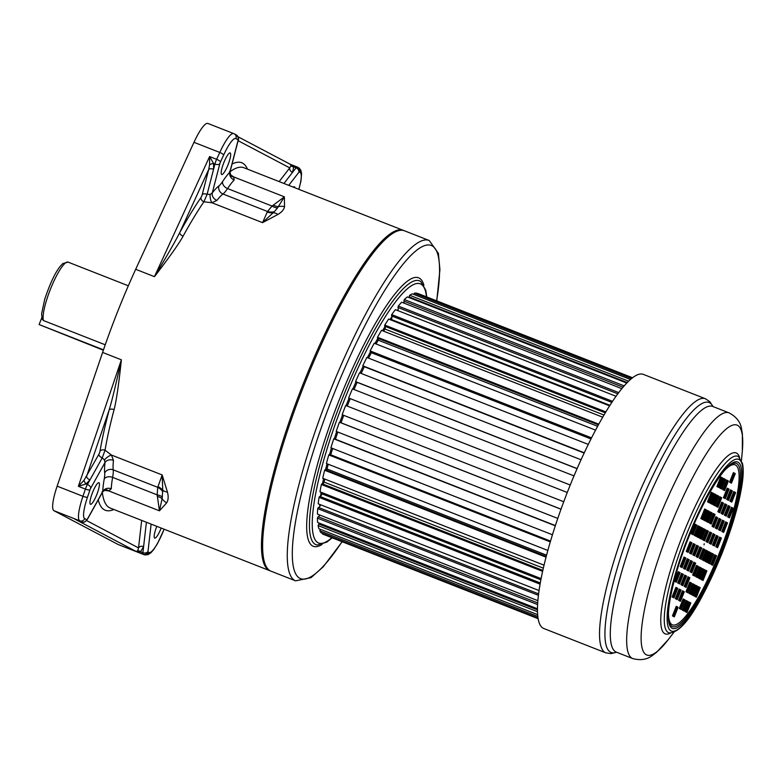 <?xml version="1.0" encoding="UTF-8"?>
<svg xmlns="http://www.w3.org/2000/svg" width="782" height="782" viewBox="0 0 782 782"><rect width="100%" height="100%" fill="white"/><g stroke="black" fill="none" stroke-linecap="round" stroke-linejoin="round"><path stroke-width="1.17" d="M294.912 187.768A11.583 2.356 111.4 0 0 294.452 186.781A11.583 2.356 111.4 0 0 294.403 186.761A11.583 2.356 111.4 0 0 293.348 187.162M209.586 164.719A3.861 1.359 165.7 0 1 213.594 163.506L209.596 156.547L209.586 164.719L208.706 169.489L202.225 194.571A2.571 0.528 -68.6 0 1 200.945 197.553A186.673 37.947 111.4 0 0 179.713 232.655A3.861 2.004 -151.3 0 0 183.105 236.184C179.039 243.593 169.489 257.092 154.465 276.662L135.687 269.291L193.975 142.314A30.899 6.285 111.4 0 1 207.885 123.439L233.701 133.575A30.899 6.285 -68.6 0 1 233.828 133.634A3.861 3.783 117.8 0 1 235.92 138.6L237.953 139.675A2.571 0.528 -68.6 0 1 237.904 140.995L229.859 172.108A6.442 5.621 -136.8 0 0 234.18 179.968A64.368 13.089 111.4 0 0 227.552 188.57L272.087 206.057L267.503 211.482A12.874 12.219 -168.6 0 0 274.277 211.766L273.172 212.724A12.874 9.101 63.1 0 1 277.972 214.424C281.833 212.118 284.022 209.537 284.521 206.673L284.384 196.829L272.087 206.057A12.874 8.27 -128.4 0 0 277.493 207.963L274.277 211.766M135.687 269.291A182.812 37.165 111.4 0 0 102.598 352.438L57.135 486.16A30.899 6.285 111.4 0 0 53.938 510.695L118.18 544.516L143.135 554.203A3.861 3.783 -62.2 0 0 148.081 552.004A2.571 0.528 -68.6 0 1 147.994 551.398L151.131 524.116M43.421 320.522L41.964 318.9L41.651 313.562L44.74 299.183C49.98 283.641 55.092 272.732 60.097 266.457L62.785 263.583L68.083 262.126A32.189 6.539 -68.6 0 0 51.749 285.977A32.189 6.539 -68.6 0 0 43.421 320.522L105.238 344.794M103.488 349.837L39.1 324.55L41.739 317.922M39.1 324.55L103.361 350.219M161.17 528.065A11.583 2.356 -68.6 0 1 154.699 538.124A11.583 2.356 -68.6 0 1 154.65 538.094A11.583 2.356 -68.6 0 1 156.791 526.345M140.574 551.779L136.097 551.437L137.72 550.87A3.861 2.942 -120.2 0 1 140.574 551.779L142.91 552.698L143.605 546.608L140.574 551.779M83.987 480.324L98.874 454.264A2.571 0.528 -68.6 0 0 100.008 451.194A186.673 37.947 111.4 0 1 109.226 409.778A3.861 1.857 -165.1 0 1 114.074 409.641C116.313 401.225 118.747 384.607 121.376 359.808C115.98 384.206 111.934 400.863 109.226 409.778L86.616 476.297A3.861 2.092 -150.9 0 0 89.959 479.904L86.059 483.98L78.366 486.316L83.987 480.324A3.861 1.486 -121.7 0 0 86.069 483.98L87.398 484.498A3.861 2.092 29.1 0 1 90.751 488.105L104.993 462.533A6.442 5.005 -173.4 0 1 113.468 460.373A64.368 13.089 111.4 0 0 113.204 469.845A30.899 6.285 -68.6 0 1 112.628 477.382A64.368 13.089 111.4 0 0 111.298 488.77L108.718 490.901L104.094 490.294M230.113 174.464L233.671 176.918L234.18 179.968M229.625 171.336L229.859 172.108A70.81 14.399 111.4 0 0 222.577 181.571A24.457 4.975 -68.6 0 1 218.94 185.862A6.442 5.973 -127.6 0 0 222.978 193.995L267.503 211.482L262.576 222.645L277.972 214.424M218.94 185.862A70.81 14.399 111.4 0 0 212.274 192.929A6.442 5.171 -142.3 0 0 216.917 200.417L211.863 202.734L203.897 201.805L207.093 194.347L214.933 164.034A3.861 1.945 14.5 0 0 219.801 163.819A2.571 0.528 -68.6 0 1 220.485 161.923L223.632 155.071A27.038 5.494 -68.6 0 1 235.92 138.6M114.074 409.641A182.812 37.165 111.4 0 0 105.042 450.207L111.455 455.036L113.468 460.373M167.456 492.132L162.177 474.948L157.729 487.333L157.162 494.869L159.44 510.812L166.634 502.894C168.335 500.245 168.609 496.658 167.456 492.132A12.874 8.788 -18.1 0 1 162.744 490.206L162.099 498.701A12.874 11.124 38.1 0 0 166.634 502.894M230.211 152.949A11.583 2.356 111.4 0 0 230.162 152.93A11.583 2.356 111.4 0 0 223.789 162.734A11.583 2.356 111.4 0 0 221.648 174.484A11.583 2.356 111.4 0 0 221.697 174.503A11.583 2.356 111.4 0 0 228.07 164.699A11.583 2.356 111.4 0 0 230.211 152.949M220.485 161.923A3.861 1.007 24.7 0 0 216.634 159.303A6.442 1.31 -68.6 0 0 214.933 164.034L213.594 163.506L213.574 169.274A3.861 1.945 -165.5 0 0 208.706 169.489L179.713 232.655C175.618 240.817 167.201 255.489 154.465 276.662L209.596 156.547L216.634 159.303L219.781 152.451A30.899 6.285 -68.6 0 1 233.701 133.575L236.232 134.875C238.432 137.221 239.057 139.128 238.119 140.584L230.035 171.874L230.68 175.5A6.442 5.171 137.5 0 0 230.68 175.5A6.442 5.171 137.5 0 0 233.671 176.918L284.384 196.829L277.493 207.963M273.241 205.138A12.874 8.993 -134.9 0 0 278.333 206.614A12.874 11.388 4 0 1 284.521 206.673M219.801 163.819L212.274 192.929L210.172 194.376L207.093 194.347A3.861 1.945 -165.5 0 0 202.225 194.571M291.07 165.51A3.861 3.03 161.7 0 0 293.739 166.889L290.181 164.249L291.07 165.51L289.751 167.886A3.861 3.108 -142.3 0 0 292.527 172.382L296.075 167.798A6.442 1.31 -68.6 0 1 297.189 166.996A6.442 1.31 -68.6 0 1 297.219 167.016A3.861 3.783 117.8 0 1 299.31 171.981L300.161 172.431A27.038 5.494 -68.6 0 1 298.812 189.303M141.679 520.411L138.522 547.908A3.861 3.001 -173.4 0 1 143.605 546.608L146.41 522.259M75.228 519.326L79.744 520.822A30.899 6.285 -68.6 0 1 82.951 496.296L85.404 489.082A6.442 1.31 -68.6 0 1 87.398 484.498L102.227 457.871L104.475 459.972L104.993 462.533A70.81 14.399 111.4 0 0 104.7 472.954A24.457 4.975 -68.6 0 1 104.241 478.916A70.81 14.399 111.4 0 0 102.784 491.448L102.041 491.966M86.567 520.548L138.522 547.908L137.72 550.87M147.994 551.398A3.861 3.001 6.6 0 1 142.91 552.698A6.442 1.31 -68.6 0 0 143.135 554.203L136.097 551.437L75.16 519.297M90.409 504.273A11.583 2.356 -68.6 0 1 92.54 492.523A11.583 2.356 -68.6 0 1 98.923 482.719A11.583 2.356 -68.6 0 1 98.972 482.748A11.583 2.356 -68.6 0 1 96.831 494.488A11.583 2.356 -68.6 0 1 90.458 504.292A11.583 2.356 -68.6 0 1 90.409 504.273M157.348 496.384A12.874 8.612 179.2 0 1 162.099 498.701L159.44 510.812L108.718 490.901A6.442 5.093 -97.1 0 0 105.277 489.806L102.725 491.78L87.418 519.277A3.861 2.092 -150.9 0 0 87.564 518.779L102.784 491.448A6.442 5.484 -178.3 0 1 111.298 488.77M104.475 459.972A6.442 2.434 144 0 1 111.455 455.036L162.177 474.948L162.744 490.206A12.874 11.857 -165.8 0 0 158.081 486.697M104.241 478.916A6.442 4.399 -169.8 0 1 112.628 477.382L157.162 494.869A12.874 7.879 172.8 0 1 162.451 497.039M104.7 472.954A6.442 5.875 173.9 0 1 113.204 469.845L157.729 487.333A12.874 12.033 -149.2 0 1 162.851 491.761M288.753 185.354L298.851 172.294A3.861 3.108 37.7 0 0 296.075 167.798L293.739 166.889L292.527 172.382L283.954 183.467M267.356 212.108A12.874 12.062 -150 0 0 273.172 212.724L262.576 222.645L211.863 202.734A6.442 2.571 -99.7 0 1 210.172 194.376M609.989 405.34L391.44 319.525A121.014 24.604 111.4 0 0 391.068 320.043A121.014 24.604 111.4 0 1 391.44 319.525A5.494 1.114 111.4 0 0 391.899 316.045M604.036 415.037L384.979 329.027A121.014 24.604 111.4 0 0 383.62 331.177A121.014 24.604 111.4 0 1 384.979 329.027A5.494 1.114 111.4 0 0 385.321 326.446M597.653 426.317L378.244 340.16A121.014 24.604 111.4 0 0 376.093 343.963A121.014 24.604 111.4 0 1 378.244 340.16A5.494 1.114 111.4 0 0 378.459 338.518M591.026 438.966L371.362 352.711A121.014 24.604 111.4 0 0 368.566 358.136A121.014 24.604 111.4 0 1 371.362 352.711A5.494 1.114 111.4 0 0 371.45 352.047M364.334 366.729A121.014 24.604 111.4 0 0 361.167 373.425A121.014 24.604 111.4 0 1 364.334 366.729M357.139 382.33A121.014 24.604 111.4 0 0 354.021 389.514A121.014 24.604 111.4 0 1 357.139 382.33M350.228 398.634A121.014 24.604 111.4 0 0 347.267 406.093A121.014 24.604 111.4 0 1 350.228 398.634M343.738 415.35A121.014 24.604 111.4 0 0 341.04 422.788A121.014 24.604 111.4 0 1 343.738 415.35M337.834 432.065A121.014 24.604 111.4 0 0 335.468 439.24A121.014 24.604 111.4 0 1 337.834 432.065M330.551 455.104A5.494 1.114 111.4 0 0 330.766 454.801A121.014 24.604 111.4 0 1 332.614 448.457A121.014 24.604 111.4 0 0 330.766 454.801L550.499 541.076M326.231 470.09A5.494 1.114 111.4 0 0 327.023 468.985A121.014 24.604 111.4 0 1 328.215 464.225A121.014 24.604 111.4 0 0 327.023 468.985L546.52 555.171M322.771 483.99A5.494 1.114 111.4 0 0 324.11 482.103A121.014 24.604 111.4 0 1 324.735 479.053A121.014 24.604 111.4 0 0 324.11 482.103L543.285 568.162M320.219 496.55A5.494 1.114 111.4 0 0 322.096 493.911A121.014 24.604 111.4 0 1 322.272 492.689A121.014 24.604 111.4 0 0 322.096 493.911L540.821 579.785M398.175 309.31A121.014 24.604 111.4 0 0 397.217 310.356M391.997 316.73A121.014 24.604 111.4 0 0 389.886 319.584M385.213 326.397A121.014 24.604 111.4 0 0 382.447 330.718M377.882 338.293A121.014 24.604 111.4 0 0 374.92 343.503M370.492 351.675A121.014 24.604 111.4 0 0 367.393 357.677M363.151 366.269A121.014 24.604 111.4 0 0 359.994 372.965M355.966 381.87A121.014 24.604 111.4 0 0 352.848 389.055M349.055 398.175A121.014 24.604 111.4 0 0 346.094 405.633M342.565 414.89A121.014 24.604 111.4 0 0 339.867 422.329M336.661 431.605A121.014 24.604 111.4 0 0 334.295 438.78M331.441 447.998A121.014 24.604 111.4 0 0 329.496 454.694M327.042 463.755A121.014 24.604 111.4 0 0 325.537 469.816M323.562 478.594A121.014 24.604 111.4 0 0 322.507 483.892M321.099 492.23A121.014 24.604 111.4 0 0 320.542 496.306M319.799 504.449A121.014 24.604 111.4 0 0 319.701 506.56M295.596 580.84L270.963 571.173A182.812 37.165 -68.6 0 1 270.201 570.821A182.812 37.165 111.4 0 1 303.934 385.497A182.812 37.165 111.4 0 1 404.587 230.837L429.23 240.514A182.812 37.165 111.4 0 0 328.577 395.174A182.812 37.165 111.4 0 0 294.834 580.498A182.812 37.165 111.4 0 0 295.596 580.84L311.031 577.663L323.249 566.784L342.193 541.74M632.628 377.784L418.106 293.543A4.956 1.007 111.4 0 0 418.038 293.719M632.462 377.911L416.513 293.123A129.382 26.305 111.4 0 0 414.313 293.24A4.956 1.007 111.4 0 0 413.903 294.472M630.507 379.524L412.339 293.866A129.382 26.305 111.4 0 0 409.68 295.264A4.956 1.007 111.4 0 0 409.201 296.955A5.494 1.114 111.4 0 1 409.26 297.659M626.822 383.072L407.363 296.906A129.382 26.305 111.4 0 0 404.304 299.555A4.956 1.007 111.4 0 0 403.913 301.138A5.494 1.114 111.4 0 1 403.923 303.084M621.895 388.674L401.674 302.204A129.382 26.305 111.4 0 0 398.273 306.055A4.956 1.007 111.4 0 0 397.979 307.502L617.888 393.845M397.872 310.61A5.494 1.114 111.4 0 0 398.067 307.531M616.099 396.298L395.389 309.643A129.382 26.305 111.4 0 0 391.714 314.618A4.956 1.007 111.4 0 0 391.528 315.899L611.886 402.427M609.647 405.868L388.634 319.085A129.382 26.305 111.4 0 0 384.744 325.097A4.956 1.007 111.4 0 0 384.676 326.192L605.346 412.837M602.766 417.217L381.528 330.356A129.382 26.305 111.4 0 0 377.51 337.277A4.956 1.007 111.4 0 0 377.55 338.166L598.435 424.89M595.591 430.149L374.216 343.23A129.382 26.305 111.4 0 0 370.14 350.932A4.956 1.007 111.4 0 0 370.287 351.587L591.329 438.379M588.308 444.42L366.836 357.462A129.382 26.305 111.4 0 0 362.78 365.8A4.956 1.007 111.4 0 0 362.995 366.201A4.956 1.007 111.4 0 0 363.034 366.22L584.174 453.042M581.065 459.767L359.525 372.779A129.382 26.305 111.4 0 0 355.566 381.596A4.956 1.007 111.4 0 0 355.722 381.772L577.096 468.692M574.008 475.886L352.428 388.879A129.382 26.305 111.4 0 0 348.645 398.009A4.956 1.007 111.4 0 0 348.713 398.038A4.956 1.007 111.4 0 0 348.782 398.058M345.732 405.496A4.956 1.007 111.4 0 0 345.712 405.477A4.956 1.007 111.4 0 0 345.683 405.467A129.382 26.305 111.4 0 0 342.154 414.724L563.734 501.731M561.017 509.16L339.593 422.221A4.956 1.007 111.4 0 0 339.417 422.221A129.382 26.305 111.4 0 0 336.201 431.42L557.762 518.417M334.188 438.761A4.956 1.007 111.4 0 0 334.11 438.712A4.956 1.007 111.4 0 0 333.748 438.81A129.382 26.305 111.4 0 0 330.913 447.793L552.415 534.761M550.391 541.427L329.32 454.616A4.956 1.007 111.4 0 0 328.792 454.928A129.382 26.305 111.4 0 0 326.387 463.501L547.801 550.44M546.178 556.452L325.244 469.699A4.956 1.007 111.4 0 0 324.638 470.246A129.382 26.305 111.4 0 0 322.712 478.261L543.998 565.151M542.786 570.381L322.037 483.706A4.956 1.007 111.4 0 0 321.363 484.488A129.382 26.305 111.4 0 0 319.965 491.79L541.056 578.592M540.235 582.932L319.77 496.375A4.956 1.007 111.4 0 0 319.046 497.372A129.382 26.305 111.4 0 0 318.186 503.813L538.994 590.518M318.645 507.518A5.494 1.114 111.4 0 0 320.708 504.81M538.534 593.851L318.479 507.45A4.956 1.007 111.4 0 0 317.707 508.652A129.382 26.305 111.4 0 0 317.414 514.106L537.801 600.644M537.635 602.893L318.186 516.736A5.494 1.114 111.4 0 0 319.74 515.025M318.186 516.736A4.956 1.007 111.4 0 0 317.394 518.104A129.382 26.305 111.4 0 0 317.658 522.484L537.4 608.758M537.39 609.823L318.9 524.038A5.494 1.114 111.4 0 0 319.691 523.275M318.9 524.038A4.956 1.007 111.4 0 0 318.108 525.563A129.382 26.305 111.4 0 0 318.929 528.769L537.576 614.613M320.522 529.394A4.956 1.007 111.4 0 0 319.828 530.87A129.382 26.305 111.4 0 0 321.197 532.845L537.948 617.946M322.722 533.441A4.956 1.007 111.4 0 0 322.516 533.93A129.382 26.305 111.4 0 0 323.337 534.341L538.065 618.65M631.631 378.576L414.313 293.24M628.65 381.235L409.68 295.264M627.301 382.584L409.201 296.955M624.232 385.907L404.304 299.555M623.117 387.207L403.913 301.138M618.787 392.632L398.273 306.055M612.599 401.352L391.714 314.618M605.894 411.928L384.744 325.097M598.826 424.176L377.51 337.277M591.573 437.881L370.14 350.932M584.301 452.778L362.78 365.8M577.136 468.594L355.566 381.596M570.234 485.006L348.645 398.009M567.273 492.474L345.683 405.467L567.273 492.474M560.987 509.219L339.417 422.221M555.279 525.797L333.748 438.81M550.254 541.887L328.792 454.928M545.992 557.165L324.638 470.246M542.571 571.339L321.363 484.488M540.02 584.134L319.046 497.372M538.358 595.288L317.707 508.652M537.537 604.545L317.394 518.104M537.42 611.68L318.108 525.563M537.742 616.441L319.828 530.87M538.045 618.552L322.516 533.93M697.016 557.058L700.789 547.596L699.822 547.087M690.965 572.277L694.729 562.815L693.761 562.307M685.149 586.881L688.913 577.419L687.955 576.911M679.587 600.859L683.351 591.397L682.383 590.889M673.41 616.392L677.173 606.93L676.205 606.421M693.761 555.337L697.524 545.875L696.557 545.367M687.701 570.557L691.464 561.095L690.496 560.586M681.894 585.161L685.658 575.699L684.69 575.19M676.322 599.139L680.096 589.677L679.128 589.169M690.496 553.617L694.26 544.155L693.302 543.646M684.436 568.846L688.209 559.384L687.241 558.876M678.629 583.45L682.393 573.978L681.425 573.47M673.067 597.428L676.831 587.966L675.863 587.458M687.231 551.906L691.005 542.444L690.037 541.936M681.181 567.126L684.944 557.664L683.976 557.155M675.365 581.73L679.138 572.268L678.17 571.759M700.281 558.768L704.044 549.306L703.077 548.798M703.243 560.332L707.016 550.87L706.048 550.362M706.087 561.828L709.861 552.366L708.893 551.857M708.815 563.265L712.578 553.803L711.61 553.294M711.845 564.858L715.608 555.396L714.64 554.888M693.614 575.513L697.388 566.051L696.42 565.542M696.586 577.077L700.349 567.615L699.382 567.106M699.431 578.572L703.194 569.11L702.226 568.602M702.148 580.009L705.921 570.547L704.953 570.039M686.958 592.257L690.721 582.795L689.753 582.287M689.919 593.821L693.683 584.359L692.725 583.851M692.764 595.317L696.527 585.855L695.569 585.347M695.491 596.754L699.255 587.292L698.287 586.783M680.291 609.002L684.054 599.54L683.097 599.032M683.263 610.566L687.026 601.094L686.058 600.586M686.107 612.062L689.871 602.599L688.903 602.091M706.948 542.034L710.711 532.571L709.743 532.063M712.998 526.804L716.771 517.342L715.804 516.834M718.814 512.2L722.578 502.738L721.61 502.23M724.376 498.222L728.14 488.76L727.172 488.251M730.554 482.69L734.327 473.227L733.36 472.719M710.203 543.744L713.976 534.282L713.008 533.774M716.263 528.524L720.027 519.062L719.059 518.554M722.069 513.921L725.843 504.458L724.875 503.95M727.641 499.942L731.405 490.48L730.437 489.972M713.467 545.465L717.231 536.002L716.263 535.494M719.528 530.245L723.291 520.783L722.324 520.265M725.334 515.641L729.098 506.179L728.14 505.671M730.896 501.663L734.669 492.201L733.702 491.692M716.732 547.185L720.496 537.723L719.528 537.214M722.783 531.956L726.556 522.493L725.588 521.985M728.599 517.361L732.363 507.889L731.395 507.381M703.683 540.313L707.446 530.851L706.478 530.343M700.721 538.749L704.484 529.287L703.517 528.779M697.876 537.254L701.64 527.791L700.672 527.283M695.149 535.817L698.913 526.354L697.945 525.846M692.129 534.223L695.892 524.761L694.924 524.253M710.349 523.569L714.113 514.106L713.145 513.598M707.378 522.005L711.141 512.542L710.183 512.034M704.533 520.509L708.306 511.047L707.339 510.538M701.816 519.082L705.579 509.61L704.611 509.102M717.006 506.824L720.769 497.362L719.811 496.853M714.044 505.27L717.808 495.808L716.84 495.299M711.2 503.764L714.963 494.302L713.995 493.794M708.472 502.337L712.246 492.875L711.278 492.367M723.673 490.089L727.436 480.627L726.468 480.119M720.701 488.525L724.474 479.063L723.506 478.555M717.856 487.03L721.63 477.567L720.662 477.059M704.035 544.839L704.23 543.783L704.035 544.839M701.728 547.957L699.861 546.98L696.058 556.549L697.915 557.527L701.728 547.957L700.789 547.596M695.667 563.187L693.8 562.199L689.998 571.769L691.855 572.756L695.667 563.187L694.729 562.815M689.851 577.79L687.994 576.803L684.182 586.373L686.049 587.35L689.851 577.79L688.913 577.419M684.289 591.769L682.432 590.781L678.62 600.351L680.487 601.329L684.289 591.769L683.351 591.397M678.111 607.301L676.244 606.324L672.442 615.884L674.299 616.871L678.111 607.301L677.173 606.93M696.596 545.259L692.793 554.829L694.66 555.807L698.463 546.247L696.596 545.259M690.545 560.489L686.733 570.049L688.6 571.036L692.402 561.466L690.545 560.489M684.729 575.083L680.927 584.653L682.784 585.64L686.596 576.07L684.729 575.083M679.167 589.071L675.365 598.631L677.222 599.618L681.034 590.048L679.167 589.071M695.198 544.526L693.341 543.549L689.529 553.109L691.396 554.096L695.198 544.526L694.26 544.155M689.147 559.746L687.28 558.768L683.478 568.338L685.335 569.316L689.147 559.746L688.209 559.384M683.331 574.35L681.474 573.372L677.662 582.942L679.529 583.919L683.331 574.35L682.393 573.978M677.769 588.328L675.902 587.35L672.1 596.92L673.967 597.898L677.769 588.328L676.831 587.966M690.076 541.828L686.273 551.398L688.131 552.375L691.943 542.806L690.076 541.828M684.015 557.048L680.213 566.618L682.08 567.595L685.882 558.035L684.015 557.048M678.209 571.652L674.397 581.221L676.264 582.199L680.076 572.639L678.209 571.652M703.126 548.7L699.313 558.26L701.18 559.247L704.983 549.678L703.126 548.7M706.087 550.254L702.285 559.824L704.142 560.811L707.954 551.242L706.087 550.254M708.932 551.76L705.129 561.32L706.987 562.307L710.799 552.737L708.932 551.76M711.659 553.187L707.847 562.757L709.714 563.734L713.516 554.174L711.659 553.187M714.68 554.78L710.877 564.35L712.734 565.327L716.547 555.767L714.68 554.78M692.657 575.005L694.514 575.992L698.326 566.422L696.459 565.435L692.657 575.005M695.618 576.569L697.485 577.546L701.288 567.986L699.421 566.999L695.618 576.569M698.463 578.064L700.33 579.051L704.132 569.482L702.265 568.494L698.463 578.064M701.19 579.501L703.047 580.479L706.86 570.909L704.993 569.931L701.19 579.501M689.792 582.179L685.99 591.749L687.857 592.727L691.659 583.167L689.792 582.179M692.764 583.743L688.952 593.313L690.819 594.291L694.621 584.721L692.764 583.743M695.609 585.239L691.796 594.809L693.663 595.786L697.466 586.226L695.609 585.239M698.326 586.676L694.524 596.246L696.391 597.223L700.193 587.653L698.326 586.676M679.323 608.494L681.19 609.471L685.003 599.902L683.136 598.924L679.323 608.494M682.295 610.048L684.152 611.035L687.964 601.466L686.097 600.488L682.295 610.048M685.14 611.553L686.997 612.531L690.809 602.961L688.942 601.984L685.14 611.553M705.98 541.525L707.837 542.503L711.649 532.933L709.782 531.956L705.98 541.525M712.04 526.296L713.898 527.283L717.71 517.713L715.843 516.726L712.04 526.296M717.847 511.692L719.714 512.679L723.516 503.109L721.649 502.132L717.847 511.692M723.409 497.714L725.276 498.701L729.078 489.131L727.221 488.154L723.409 497.714M729.596 482.181L731.453 483.159L735.266 473.599L733.399 472.611L729.596 482.181M711.102 544.223L714.914 534.653L713.047 533.676L709.235 543.236L711.102 544.223M717.162 528.994L720.965 519.434L719.108 518.446L715.295 528.016L717.162 528.994M722.969 514.4L726.781 504.83L724.914 503.843L721.112 513.412L722.969 514.4M728.531 500.412L732.343 490.852L730.476 489.864L726.673 499.434L728.531 500.412M712.5 544.956L714.367 545.934L718.169 536.374L716.312 535.387L712.5 544.956M718.56 529.737L720.418 530.714L724.23 521.144L722.363 520.167L718.56 529.737M724.367 515.133L726.234 516.11L730.036 506.541L728.179 505.563L724.367 515.133M729.929 501.154L731.796 502.132L735.608 492.562L733.741 491.585L729.929 501.154M717.622 547.654L721.434 538.084L719.567 537.107L715.765 546.677L717.622 547.654M723.682 532.434L727.495 522.865L725.628 521.887L721.815 531.447L723.682 532.434M729.498 517.831L733.301 508.261L731.434 507.283L727.631 516.843L729.498 517.831M704.582 540.782L708.384 531.222L706.527 530.235L702.715 539.805L704.582 540.782M701.61 539.228L705.423 529.658L703.556 528.671L699.753 538.241L701.61 539.228M698.766 537.723L702.578 528.163L700.711 527.176L696.909 536.745L698.766 537.723M696.048 536.296L699.851 526.726L697.994 525.748L694.181 535.308L696.048 536.296M693.018 534.702L696.83 525.133L694.963 524.155L691.161 533.715L693.018 534.702M715.051 514.478L713.184 513.491L709.382 523.06L711.239 524.048L715.051 514.478L714.113 514.106M712.089 512.914L710.222 511.936L706.41 521.496L708.277 522.484L712.089 512.914L711.141 512.542M709.245 511.418L707.378 510.431L703.565 520.001L705.432 520.988L709.245 511.418L708.306 511.047M706.517 509.981L704.65 509.004L700.848 518.564L702.705 519.551L706.517 509.981L705.579 509.61M717.905 507.303L721.708 497.733L719.851 496.756L716.038 506.316L717.905 507.303M714.943 505.739L718.746 496.169L716.879 495.192L713.076 504.761L714.943 505.739M712.099 504.243L715.901 494.674L714.034 493.696L710.232 503.256L712.099 504.243M709.372 502.806L713.184 493.237L711.317 492.259L707.505 501.829L709.372 502.806M728.374 480.989L726.507 480.011L722.705 489.581L724.572 490.558L728.374 480.989L727.436 480.627M725.413 479.434L723.546 478.447L719.743 488.017L721.6 488.994L725.413 479.434L724.474 479.063M722.568 477.929L720.701 476.952L716.899 486.521L718.756 487.499L722.568 477.929L721.63 477.567M605.737 652.823L543.686 628.464A136.469 27.741 -68.6 0 1 568.866 488.437A136.469 27.741 111.4 0 1 643.43 374.412L705.491 398.781A136.469 27.741 111.4 0 0 630.927 512.797A136.469 27.741 111.4 0 0 605.737 652.823L611.035 653.635L616.539 652.227M698.463 546.247L697.524 545.875M692.402 561.466L691.464 561.095M686.596 576.07L685.658 575.699M681.034 590.048L680.096 589.677M691.943 542.806L691.005 542.444M685.882 558.035L684.944 557.664M680.076 572.639L679.138 572.268M704.983 549.678L704.044 549.306M707.954 551.242L707.016 550.87M710.799 552.737L709.861 552.366M713.516 554.174L712.578 553.803M716.547 555.767L715.608 555.396M698.326 566.422L697.388 566.051M701.288 567.986L700.349 567.615M704.132 569.482L703.194 569.11M706.86 570.909L705.921 570.547M691.659 583.167L690.721 582.795M694.621 584.721L693.683 584.359M697.466 586.226L696.527 585.855M700.193 587.653L699.255 587.292M685.003 599.902L684.054 599.54M687.964 601.466L687.026 601.094M690.809 602.961L689.871 602.599M711.649 532.933L710.711 532.571M717.71 517.713L716.771 517.342M723.516 503.109L722.578 502.738M729.078 489.131L728.14 488.76M735.266 473.599L734.327 473.227M714.914 534.653L713.976 534.282M720.965 519.434L720.027 519.062M726.781 504.83L725.843 504.458M732.343 490.852L731.405 490.48M718.169 536.374L717.231 536.002M724.23 521.144L723.291 520.783M730.036 506.541L729.098 506.179M735.608 492.562L734.669 492.201M721.434 538.084L720.496 537.723M727.495 522.865L726.556 522.493M733.301 508.261L732.363 507.889M708.384 531.222L707.446 530.851M705.423 529.658L704.484 529.287M702.578 528.163L701.64 527.791M699.851 526.726L698.913 526.354M696.83 525.133L695.892 524.761M721.708 497.733L720.769 497.362M718.746 496.169L717.808 495.808M715.901 494.674L714.963 494.302M713.184 493.237L712.246 492.875M164.103 529.209L163.819 529.913A27.038 5.494 -68.6 0 1 148.932 552.444L148.081 552.004M53.938 510.695L79.744 520.822A3.861 3.783 -62.2 0 0 84.691 518.622A27.038 5.494 -68.6 0 1 87.496 497.157L89.95 489.943A2.571 0.528 -68.6 0 1 90.751 488.105M81.836 521.917A6.442 1.31 -68.6 0 1 81.807 521.907A6.442 1.31 -68.6 0 1 81.778 521.897A3.861 3.783 -62.2 0 0 86.724 519.688L84.691 518.622M57.135 486.16L82.951 496.296A3.861 0.841 18.8 0 0 87.496 497.157M89.95 489.943A3.861 0.841 18.8 0 1 85.404 489.082L78.366 486.316L121.376 359.808L102.598 352.438M404.02 230.641L243.847 167.719A182.812 37.165 111.4 0 0 230.074 171.708M200.945 197.553A3.861 2.825 -145.7 0 0 203.897 201.805A182.812 37.165 111.4 0 0 183.105 236.184M102.325 492.494A182.812 37.165 111.4 0 0 110.213 508.056L270.406 570.928M403.414 230.377A182.812 37.165 111.4 0 0 302.008 386.963A182.812 37.165 111.4 0 0 269.79 570.704M247.474 169.147A186.673 37.947 111.4 0 0 232.049 164.073M222.577 181.571A6.442 4.594 -146.3 0 0 227.552 188.57A30.899 6.285 -68.6 0 1 222.978 193.995A64.368 13.089 111.4 0 0 216.917 200.417M223.632 155.071A3.861 1.007 24.7 0 0 219.781 152.451L193.975 142.314M290.493 164.376L297.16 166.986M236.232 134.875A3.861 3.783 117.8 0 1 237.953 139.675M279.154 181.59L289.751 167.886L238.09 140.692M238.002 136.752L290.376 164.328L298.441 167.631A3.861 3.783 117.8 0 1 300.161 172.431M164.171 529.238L157.465 543.627L153.604 549.687L150.965 552.708L147.964 554.682L144.113 554.712A30.899 6.285 -68.6 0 1 143.986 554.653A3.861 3.783 -62.2 0 0 148.932 552.444M98.229 499.864A186.673 37.947 111.4 0 0 113.84 509.473M87.564 518.779A2.571 0.528 -68.6 0 1 86.724 519.688M98.874 454.264A3.861 2.092 -150.9 0 0 102.227 457.871L105.042 450.207A3.861 2.708 -170.3 0 0 100.008 451.194M426.464 296.828A139.206 28.299 111.4 0 0 420.912 284.13A139.206 28.299 111.4 0 0 344.266 400.179A139.206 28.299 111.4 0 0 318 542.747A139.206 28.299 111.4 0 0 331.881 537.693M426.786 296.955L425.789 290.249L420.843 281.608A141.698 28.807 111.4 0 0 420.071 281.129A141.698 28.807 111.4 0 0 342.057 399.25A141.698 28.807 111.4 0 0 315.312 544.37A141.698 28.807 111.4 0 0 317.414 545.025L326.856 542.092L332.213 537.821M322.125 544.458A144.191 29.315 -68.6 0 1 312.634 546.002A144.191 29.315 -68.6 0 1 339.847 398.321A144.191 29.315 -68.6 0 1 419.23 278.118A144.191 29.315 -68.6 0 1 423.912 285.225M436.62 300.816A178.951 36.383 111.4 0 0 387.706 285.694A178.951 36.383 111.4 0 0 295.909 519.473A178.951 36.383 111.4 0 0 342.037 541.682M717.514 495.651A130.926 26.617 -68.6 0 1 716.38 499.385M733.946 491.819A118.219 24.037 -68.6 0 1 732.138 498.554M719.577 537.234A118.219 24.037 -68.6 0 1 715.97 546.784M678.043 594.828A130.926 26.617 -68.6 0 1 675.931 598.934M704.044 575.239A118.219 24.037 -68.6 0 1 701.923 579.892M698.59 586.94A118.219 24.037 -68.6 0 1 696.625 590.957M687.72 607.985A118.219 24.037 -68.6 0 1 685.589 611.788M725.022 469.972A85.952 17.478 -68.6 0 1 719.401 552.933A85.952 17.478 -68.6 0 1 668.493 613.938M731.669 464.146A87.652 17.82 -68.6 0 1 720.3 553.324A87.652 17.82 -68.6 0 1 669.402 622.736C665.423 613.176 673.713 574.056 688.903 536.716C703.038 500.441 722.578 468.34 731.669 464.146M688.854 536.687A89.353 18.162 -68.6 0 1 738.052 462.201A89.353 18.162 -68.6 0 1 721.19 553.715A89.353 18.162 -68.6 0 1 671.992 628.21A89.353 18.162 -68.6 0 1 688.854 536.687M721.708 553.988A92.208 18.748 111.4 0 0 739.107 459.552A92.208 18.748 111.4 0 0 688.336 536.413A92.208 18.748 111.4 0 0 670.936 630.859A92.208 18.748 111.4 0 0 721.708 553.988M738.619 456.747A94.72 19.257 111.4 0 0 686.058 535.455A94.72 19.257 111.4 0 0 669.451 632.882C685.091 632.609 703.673 596.871 721.757 554.018C732.949 525.514 739.87 501.242 742.529 481.213C743.438 473.794 743.428 467.9 742.489 463.521L738.619 456.747M670.721 632.951A97.164 19.755 -68.6 0 1 683.077 534.233A97.164 19.755 -68.6 0 1 739.596 457.558M741.483 460.373L742.333 450.891A123.488 25.102 111.4 0 0 721.561 433.453A123.488 25.102 111.4 0 0 669.587 528.29A123.488 25.102 111.4 0 0 641.113 636.968A123.488 25.102 111.4 0 0 668.19 639.705L674.025 632.169M616.216 652.1L616.304 652.129A131.963 26.823 -68.6 0 1 640.654 516.726A131.963 26.823 -68.6 0 1 712.764 406.474L729.137 412.896A131.963 26.823 111.4 0 0 657.027 523.158A131.963 26.823 111.4 0 0 632.677 658.561C640.654 660.653 647.31 659.568 652.618 655.306L656.655 652.227L668.19 639.705M712.94 406.542A134.211 27.282 111.4 0 0 635.786 514.761A134.211 27.282 111.4 0 0 616.48 652.208M128.336 285.782L68.083 262.126M298.441 167.631L300.767 170.075L301.598 173.477L300.972 180.955L298.9 189.342M144.113 554.712L118.307 544.575M87.418 519.277C85.512 521.965 83.645 522.835 81.807 521.907L74.945 519.219M429.23 240.514L438.379 253.339L439.924 269.624L436.767 300.875M362.995 366.201L584.174 453.052M348.713 398.038L570.234 485.026M334.11 438.712L555.357 525.582M729.137 412.896C736.409 416.796 740.534 422.114 741.532 428.859L742.392 433.863L742.333 450.891M705.491 398.781L709.919 401.792L712.998 406.562M616.304 652.129L632.677 658.561"/></g></svg>
